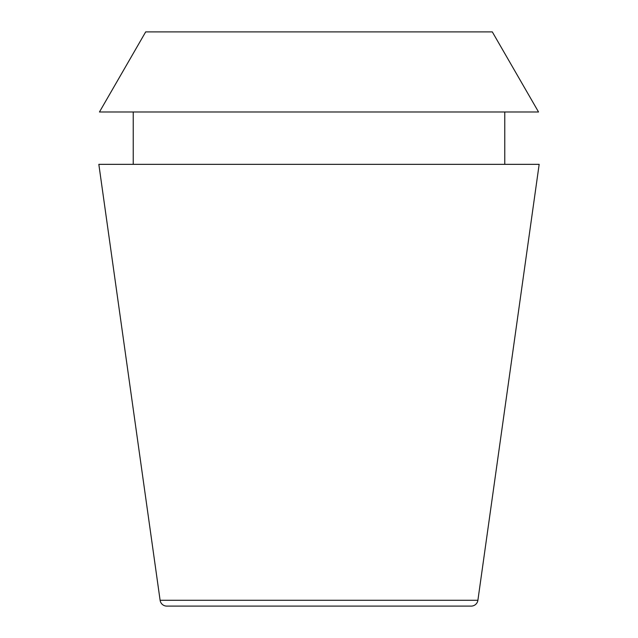 <?xml version="1.0" encoding="UTF-8"?>
<svg xmlns="http://www.w3.org/2000/svg" width="638" height="638" viewBox="0 0 638 638"><rect width="100%" height="100%" fill="white"/><g stroke="black" fill="none" stroke-linecap="round" stroke-linejoin="round"><path stroke-width="0.96" d="M160.106 600.286A6.755 6.755 0 0 0 166.789 606.1L471.211 606.1A6.755 6.755 0 0 0 477.894 600.286L539.166 164.341L98.834 164.341L160.106 600.286L477.894 600.286M133.23 111.985L133.23 164.341M504.77 111.985L504.77 164.341M492.313 31.9L145.687 31.9L99.456 111.985L538.544 111.985L492.313 31.9"/></g></svg>
